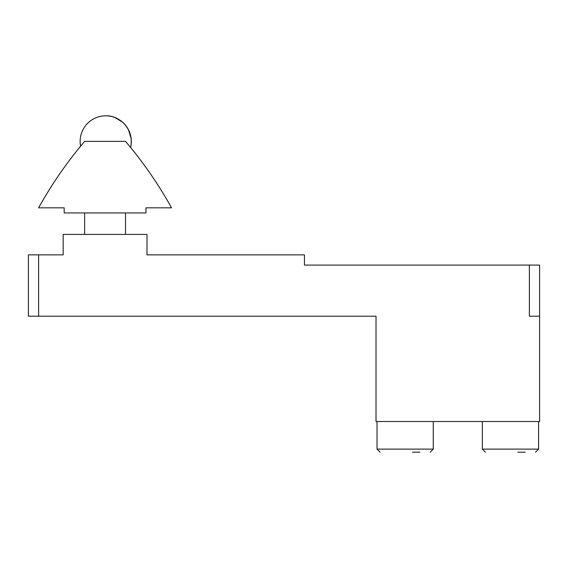 <?xml version="1.0" encoding="UTF-8"?>
<svg xmlns="http://www.w3.org/2000/svg" width="568" height="568" viewBox="0 0 568 568"><rect width="100%" height="100%" fill="white"/><g stroke="black" fill="none" stroke-linecap="round" stroke-linejoin="round"><path stroke-width="0.85" d="M517.838 452.185L525.215 452.185M539.6 316.206L539.6 265.086L529.376 265.086L529.376 316.206L539.6 316.206L539.6 421.513L376.016 421.513L376.016 316.206L38.624 316.206L38.624 254.862L28.4 254.862L28.4 316.206L38.624 316.206M529.376 265.086L304.448 265.086L304.448 254.862L146.998 254.862L146.998 234.414L63.162 234.414L63.162 254.862L38.624 254.862M81.437 145.174L80.599 146.189L81.437 145.174M125.528 141.375C132.159 149.306 132.159 149.306 125.528 141.375C132.159 149.306 132.159 149.306 125.528 141.375A408.96 408.96 0 0 1 171.536 207.831L145.976 207.831L145.976 212.943L64.184 212.943L64.184 207.831L38.624 207.831A408.96 408.96 0 0 1 84.632 141.375L125.528 141.375L127.197 143.349M129.681 146.338L130.548 147.389L129.681 146.338M114.757 117.477L122.475 122.084M128.396 129.618L131.066 138.202M130.548 147.389A25.56 25.56 0 0 0 105.705 115.815C121.644 115.254 134.843 132.032 130.548 147.389A25.56 25.56 0 0 0 105.705 115.815A25.56 25.56 0 0 0 80.599 146.189M412.531 452.185L419.908 452.185M535.51 452.185L538.578 449.118L482.346 449.118L485.413 452.185M433.27 421.513L433.27 449.118L377.038 449.118L377.038 421.513M538.578 449.118L538.578 421.513M482.346 449.118L482.346 421.513M125.528 234.414L125.528 212.943M84.632 234.414L84.632 212.943M377.038 449.118L380.106 452.185M433.27 449.118L430.203 452.185"/></g></svg>
